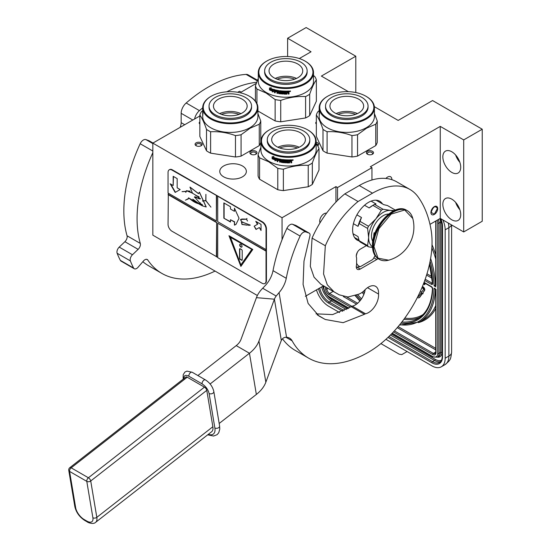 <?xml version="1.0" encoding="UTF-8"?>
<svg xmlns="http://www.w3.org/2000/svg" width="551" height="551" viewBox="0 0 551 551"><rect width="100%" height="100%" fill="white"/><g stroke="black" fill="none" stroke-linecap="round" stroke-linejoin="round"><path stroke-width="0.83" d="M316.336 121.964A2.624 1.515 -0 0 0 315.709 122.949A2.624 1.515 -0 0 0 316.336 123.927M199.848 121.95A2.624 1.515 -0 0 0 199.2 122.949A2.624 1.515 -0 0 0 199.848 123.947M317.686 145.712A3.561 2.052 -0 0 0 316.157 142.31M372.476 151.305A3.561 2.052 -0 0 0 367.448 151.305A3.561 2.052 -0 0 0 367.448 154.211L367.448 154.211A3.561 2.052 -0 0 0 372.476 154.211A3.561 2.052 -0 0 0 372.476 151.305M199.552 146.263A3.561 2.052 -0 0 0 201.149 145.726A3.561 2.052 -0 0 0 201.714 143.246A3.561 2.052 -0 0 0 197.713 142.289A3.561 2.052 -0 0 0 196.122 145.726A3.561 2.052 -0 0 0 199.552 146.263M255.967 151.305A3.561 2.052 -0 0 0 250.939 151.305A3.561 2.052 -0 0 0 250.939 154.211L250.939 154.211A3.561 2.052 -0 0 0 255.967 154.211A3.561 2.052 -0 0 0 255.967 151.305M242.468 165.982A13.293 7.673 -0 0 0 227.976 164.315A13.293 7.673 -0 0 0 219.773 171.409A13.293 7.673 -0 0 0 223.665 176.837A13.293 7.673 -0 0 0 238.149 178.496A13.293 7.673 -0 0 0 246.359 171.409A13.293 7.673 -0 0 0 242.468 165.982M348.384 91.68L321.371 76.086L355.794 56.216L306.149 27.55L287.615 38.253L311.046 51.78L299.317 58.551M256.284 83.394L241.138 92.141L239.554 91.225L237.715 92.286M374.349 106.674L398.166 120.421L432.583 100.551L482.235 129.216L463.701 139.913L440.263 126.386L370.362 166.746L371.946 167.662L337.529 187.533L335.938 186.617L282.05 217.728L152.834 143.122L199.848 115.979M316.157 143.646A2.624 1.515 180 0 1 317.762 145.037A2.624 1.515 180 0 1 317.596 145.567M367.827 154.397A2.624 1.515 180 0 1 367.345 153.522A2.624 1.515 180 0 1 368.956 152.124A2.624 1.515 180 0 1 371.815 152.448A2.624 1.515 -0 0 1 372.586 153.522A2.624 1.515 -0 0 1 372.097 154.397M196.5 145.919A2.624 1.515 -0 0 1 196.011 145.037A2.624 1.515 -0 0 1 197.954 143.577A2.624 1.515 180 0 1 201.253 145.037A2.624 1.515 180 0 1 200.771 145.919M251.318 154.397A2.624 1.515 180 0 1 250.829 153.522A2.624 1.515 180 0 1 252.448 152.124A2.624 1.515 180 0 1 255.306 152.448A2.624 1.515 -0 0 1 256.077 153.522A2.624 1.515 -0 0 1 255.588 154.397M152.834 143.122L152.834 235.16L257.358 295.508M282.05 217.728L282.05 239.719M320.021 222.859A6.089 3.513 -60 0 1 324.022 213.754A6.089 3.513 -60 0 1 326.509 213.23M305.344 296.314L323.54 285.811M335.938 186.617L335.938 202.079M337.529 187.533L337.529 200.461M371.946 167.662L371.946 179.991M434.305 214.442A4.773 2.755 120 0 0 437.425 210.234A4.773 2.755 120 0 0 436.695 206.411A4.773 2.755 120 0 0 434.305 206.646A4.773 2.755 120 0 0 431.185 210.854A4.773 2.755 120 0 0 431.922 214.683A4.773 2.755 120 0 0 434.305 214.442M385.872 178.455A6.089 3.513 -60 0 1 387.573 177.064A6.089 3.513 -60 0 1 390.611 176.761A6.089 3.513 -60 0 1 391.871 179.681M429.987 224.353L440.263 218.416L440.263 126.386M442.846 204.318A12.639 7.294 -120 0 0 448.362 217.032A12.639 7.294 -120 0 0 458.101 220.421A12.639 7.294 -120 0 0 460.719 214.635A12.639 7.294 -120 0 0 455.202 201.914A12.639 7.294 -120 0 0 445.463 198.532A12.639 7.294 -120 0 0 442.846 204.318M442.846 156.925A12.639 7.294 -120 0 0 448.362 169.639A12.639 7.294 -120 0 0 458.101 173.028A12.639 7.294 -120 0 0 460.719 167.242A12.639 7.294 -120 0 0 455.202 154.521A12.639 7.294 -120 0 0 445.463 151.139A12.639 7.294 -120 0 0 442.846 156.925M463.701 139.913L463.701 231.95L440.263 218.416M482.235 129.216L482.235 221.247L463.701 231.95M355.794 56.216L355.794 92.547M287.615 38.253L287.615 56.526M459.851 209.683A12.639 7.294 60 0 1 455.636 202.389M459.851 162.29A12.639 7.294 60 0 1 455.636 154.996M437.487 208.712C435.366 205.199 433.251 206.425 431.13 212.383L434.305 214.215L437.487 208.402M448.342 223.079A18.727 10.813 60 0 1 448.872 227.666L445.167 229.808L445.167 358.226A18.727 10.813 -120 0 1 441.289 366.801L444.994 364.659A18.727 10.813 60 0 0 448.872 356.084L445.167 358.226M445.167 229.808A18.727 10.813 -120 0 0 442.894 219.939M316.467 289.895A18.727 10.813 -120 0 0 328.658 306.246L339.595 312.569M441.289 366.801A18.727 10.813 -120 0 1 431.922 365.871L385.927 339.32M380.92 343.61L399.234 354.183L401.81 354.596L405.35 352.55A5.62 3.244 60 0 1 405.336 352.557M405.35 352.55L407.099 351.538M435.407 288.917L434.098 288.166L436.027 289.275L436.027 352.647A4.683 2.7 60 0 1 432.721 354.555L393.455 331.888M430.104 261.305A75.363 43.508 -120 0 1 434.098 285.873L435.751 284.895M436.027 285.459L436.027 221.784A4.683 2.7 -120 0 0 435.951 220.91M418.03 296.197A1.309 0.758 -120 0 0 418.581 296.41M419.27 297.602A2.659 1.536 -120 0 0 419.483 297.512A2.659 1.536 -120 0 0 419.779 297.237L422.094 293.979L421.79 293.593M421.329 293.022L418.56 296.438A1.309 0.758 60 0 1 418.416 296.576A1.309 0.758 60 0 1 417.851 296.562M421.77 291.92L421.081 291.789L421.425 293.497L422.727 293.848L423.127 293.621L422.713 293.104L424.559 290.508A2.266 1.309 -120 0 0 424.559 288.662A2.266 1.309 -120 0 0 423.175 286.933L422.431 286.506M423.409 284.061L424.911 284.461L424.911 283.173M422.094 293.979L421.701 294.206L420.874 293.18M417.431 297.388A2.659 1.536 -120 0 0 419.084 297.74A2.659 1.536 -120 0 0 419.38 297.471L421.701 294.206M421.908 287.76L422.775 288.263A0.916 0.53 60 0 1 423.34 288.965A0.916 0.53 60 0 1 423.333 289.709L421.494 292.305L421.081 291.789M422.713 293.104L424.16 290.742A2.266 1.309 -120 0 0 424.167 288.889A2.266 1.309 -120 0 0 422.775 287.161L422.28 286.871M422.727 293.848L422.321 293.339M424.511 284.695L424.511 282.945M424.16 282.746L424.16 284.006L423.567 283.662M424.16 283.545L423.712 283.283M365.926 96.232A27.054 15.621 180 0 0 327.659 96.232L327.266 96.459L327.659 96.232A27.054 15.621 -0 0 0 327.659 118.32A27.054 15.621 -0 0 0 365.926 118.32A27.054 15.621 180 0 0 365.926 96.232L366.325 96.459A27.619 15.945 180 0 1 374.411 107.734A27.619 15.945 180 0 1 366.319 119.009A27.619 15.945 -0 0 1 336.227 122.467A27.619 15.945 -0 0 1 319.174 107.734L319.174 110.331A27.619 15.945 -0 0 0 319.174 110.448L319.174 111.013A27.619 15.945 -0 0 1 319.174 110.896L319.174 112.776A27.619 15.945 -0 0 0 319.181 113.162L319.187 110.785A27.619 15.945 -0 0 0 319.318 111.97L319.353 115.159A27.619 15.945 -0 0 1 319.284 114.732L319.353 114.732M327.266 96.459A27.619 15.945 -0 0 0 319.174 107.734M374.411 107.734L374.411 116.447A27.619 15.945 180 0 1 366.319 127.722A27.619 15.945 -0 0 1 336.227 131.179A27.619 15.945 -0 0 1 319.174 116.447L319.174 113.348A27.619 15.945 -0 0 0 319.194 113.961L319.277 112.817M375.754 145.588L357.551 156.098L357.551 134.713L366.656 128.135L375.754 124.202L375.754 145.588A30.897 17.839 180 0 0 377.256 142.358L377.256 120.972L374.411 113.554M319.174 110.655L317.831 111.784A30.897 17.839 -0 0 0 316.336 115.014C318.554 118.045 320.778 122.832 322.996 129.368A30.897 17.839 -0 0 0 327.094 131.73C335.38 131.262 343.666 132.543 351.958 135.58A30.897 17.839 -0 0 0 357.551 134.713M322.996 129.368L322.996 150.754L316.336 136.4L316.336 115.014M322.996 150.754A30.897 17.839 -0 0 0 327.094 153.116L327.094 131.73M351.958 135.58L351.958 156.966L327.094 153.116M351.958 156.966A30.897 17.839 -0 0 0 357.551 156.098M377.256 120.972A30.897 17.839 180 0 1 375.754 124.202M319.208 112.824A27.619 15.945 -0 0 0 319.256 113.244L319.353 113.32M319.284 114.732L319.256 113.244M319.573 113.403L319.415 112.817L319.573 113.403M319.174 111.943L319.174 111.378M319.27 112.218L319.284 112.852A27.619 15.945 -0 0 1 319.208 112.252L319.208 111.688A27.619 15.945 -0 0 0 319.27 112.218L319.346 112.218M355.609 114.346A15.855 9.153 -0 0 0 337.977 114.346M357.434 113.596A16.854 9.732 -0 0 0 336.151 113.596M358.708 99.173A16.854 9.732 180 0 1 363.646 106.054A16.854 9.732 180 0 1 353.239 115.042A16.854 9.732 180 0 1 334.877 112.934A16.854 9.732 -0 0 1 329.939 106.054A16.854 9.732 -0 0 1 340.346 97.066A16.854 9.732 -0 0 1 358.708 99.173M325.545 106.054L325.545 107.273A21.255 12.267 -0 0 0 331.764 115.951A21.255 12.267 180 0 0 354.927 118.61A21.255 12.267 180 0 0 368.047 107.273L368.047 106.054A21.255 12.267 180 0 1 354.927 117.391A21.255 12.267 180 0 1 331.764 114.725A21.255 12.267 -0 0 1 325.545 106.054A21.255 12.267 -0 0 1 338.658 94.717A21.255 12.267 -0 0 1 361.821 97.375A21.255 12.267 180 0 1 368.047 106.054M266.76 61.071A27.054 15.621 180 0 0 266.76 83.16A27.054 15.621 0 0 0 305.02 83.16A27.054 15.621 0 0 0 305.02 61.071A27.054 15.621 0 0 0 305.02 61.065L305.419 61.299L305.02 61.065A27.054 15.621 180 0 0 266.76 61.071L266.36 61.299A27.619 15.945 180 0 1 266.56 61.182M266.36 61.299A27.619 15.945 180 0 0 258.274 72.574A27.619 15.945 180 0 0 266.36 83.848A27.619 15.945 0 0 0 296.459 87.306A27.619 15.945 0 0 0 313.505 72.574A27.619 15.945 0 0 0 305.419 61.299L305.419 61.299M313.505 72.574L313.505 81.286A27.619 15.945 0 0 1 296.459 96.019A27.619 15.945 0 0 1 266.36 92.561A27.619 15.945 180 0 1 258.274 81.286L258.274 72.574M257.923 111.006L275.135 120.938A30.897 17.839 0 0 0 280.728 121.805L305.591 117.955A30.897 17.839 0 0 0 309.69 115.593L316.35 101.239L316.35 79.847A30.897 17.839 0 0 0 314.848 76.617L313.505 75.494M255.43 101.143L255.43 85.811L258.274 78.394M256.931 103.519L256.931 89.042A30.897 17.839 180 0 1 255.43 85.811M256.931 89.042L266.03 92.974L275.135 99.552A30.897 17.839 0 0 0 280.728 100.42C289.013 97.382 297.306 96.101 305.591 96.57A30.897 17.839 0 0 0 309.69 94.207C311.907 87.671 314.132 82.884 316.35 79.847M275.135 120.938L275.135 99.552M280.728 121.805L280.728 100.42M305.591 117.955L305.591 96.57M309.69 115.593L309.69 94.207M270.383 89.145L270.169 89.317A27.619 15.945 0 0 0 273.434 90.44L274.109 89.593L274.109 91.535L272.228 91.948L274.267 91.335M273.434 90.44L274.267 89.4M269.818 89.841A27.24 15.731 0 0 0 273.007 91.005L272.414 91.755M272.228 91.948L273.007 91.005M269.597 90.02A27.619 15.945 0 0 0 272.828 91.191M269.687 89.689L269.687 87.974M270.1 89.186A27.619 15.945 0 0 0 273.365 90.316L273.971 89.551A27.619 15.945 0 0 1 270.679 88.477L271.285 87.74L269.467 88.002L269.467 89.958L270.314 89.007A27.24 15.731 0 0 0 273.523 90.116M288.724 91.032L289.034 91.246L288.724 91.032A27.619 15.945 0 0 1 286.672 91.108L286.554 93.56A27.619 15.945 0 0 1 284.55 93.546L284.454 92.575A27.24 15.731 0 0 0 285.742 92.596M284.433 92.788A27.619 15.945 0 0 0 285.742 92.809L285.742 92.244A27.619 15.945 0 0 1 284.433 92.224L284.564 91.445A27.24 15.731 0 0 0 286.086 91.466L286.086 91.115A27.619 15.945 0 0 1 279.791 90.722L279.509 90.922L279.791 90.722M284.55 91.666A27.619 15.945 0 0 0 286.086 91.68L286.086 91.466M279.791 92.416A27.619 15.945 0 0 0 281.038 92.568L281.106 92.354A27.24 15.731 0 0 1 279.874 92.21L279.509 92.141L279.591 90.763M279.509 92.141L279.557 90.791M274.66 89.758L274.508 92.713L274.777 89.765A27.619 15.945 0 0 0 278.744 90.571L279.13 93.078A27.619 15.945 0 0 0 281.038 93.312L281.038 92.568M274.66 92.513A27.24 15.731 0 0 0 275.149 92.637M274.508 92.713A27.619 15.945 0 0 0 275.149 92.871L275.293 91.356A27.24 15.731 0 0 0 276.657 91.666M275.149 91.556A27.619 15.945 0 0 0 276.657 91.893L276.657 91.328A27.619 15.945 0 0 1 275.149 90.991L275.149 90.516M275.397 90.254L275.397 90.254A27.24 15.731 0 0 0 277.043 90.612L276.926 90.819A27.619 15.945 0 0 1 275.252 90.454L275.397 90.254M276.926 90.819L277.043 93.057L277.043 90.612M277.043 93.057A27.24 15.731 0 0 0 277.58 93.16M276.926 93.264A27.619 15.945 0 0 0 277.58 93.388L277.697 91.865A27.24 15.731 0 0 0 278.565 92.017L278.462 92.224A27.619 15.945 0 0 1 277.58 92.072M281.912 93.505L281.623 93.718A27.24 15.731 0 0 1 278.84 93.374L278.462 93.305L278.565 92.017M278.462 93.305L278.462 92.224M278.744 93.587A27.619 15.945 0 0 0 281.568 93.932L281.623 93.718M281.857 93.718L281.568 92.051A27.619 15.945 0 0 1 280.307 91.921L280.383 91.142A27.24 15.731 0 0 0 282.346 91.328L282.298 91.549A27.619 15.945 0 0 1 280.307 91.356M282.298 91.549L282.346 93.78L282.346 91.328M282.346 93.78A27.24 15.731 0 0 0 282.987 93.822M282.298 93.994A27.619 15.945 0 0 0 282.987 94.042L283.028 91.376A27.24 15.731 0 0 0 283.717 91.418L283.689 91.631A27.619 15.945 0 0 1 282.987 91.59M283.985 94.09A27.619 15.945 0 0 0 286.961 94.118L286.94 93.897A27.24 15.731 0 0 1 284.013 93.877L283.717 91.418M283.689 93.842L283.689 91.631M287.243 92.575A27.24 15.731 0 0 0 287.959 92.554L287.994 92.768A27.619 15.945 0 0 1 287.264 92.795L286.94 93.897M288.297 92.988L288.297 94.069A27.619 15.945 0 0 0 289.034 94.021L288.993 92.658M288.297 93.849A27.24 15.731 0 0 0 288.993 93.808M289.034 94.021L289.02 92.713M288.993 91.879L288.579 92.478L289.034 92.802L288.538 92.265L288.993 91.135M289.034 92.1L289.02 91.191M290.143 91.073L289.84 91.597L290.281 91.556L290.225 90.943M289.785 91.383L289.785 91.011M290.487 91.06L289.489 91.142M290.535 91.191L289.537 91.356L290.501 91.122M286.961 94.118L287.264 92.795M286.086 91.68L286.086 91.115M277.69 90.963A27.619 15.945 0 0 0 278.351 91.073L278.455 90.867A27.24 15.731 0 0 1 277.8 90.757L277.69 90.963M278.351 91.073L278.462 91.659A27.619 15.945 0 0 1 277.58 91.507L277.58 91.032M278.462 91.432A27.24 15.731 0 0 0 278.565 91.452L278.455 90.867M288.18 91.624L288.145 91.411A27.24 15.731 0 0 1 287.243 91.445L287.264 91.659A27.619 15.945 0 0 0 288.18 91.624L288.145 91.411M288.297 91.714L288.297 92.189A27.619 15.945 0 0 1 287.264 92.231L287.264 91.659M287.243 92.01L287.243 91.445M281.106 93.098L281.106 92.354M277.07 79.179A15.855 9.153 180 0 1 294.709 79.179M275.252 78.435A16.854 9.732 180 0 1 296.534 78.435M273.978 64.012A16.854 9.732 180 0 1 292.34 61.905A16.854 9.732 180 0 1 302.74 70.893A16.854 9.732 180 0 1 297.809 77.767A16.854 9.732 0 0 1 279.44 79.881A16.854 9.732 0 0 1 269.04 70.893A16.854 9.732 0 0 1 273.978 64.012M264.638 70.893L264.638 72.112A21.255 12.267 0 0 0 277.759 83.449A21.255 12.267 0 0 0 300.915 80.79A21.255 12.267 180 0 0 307.141 72.112L307.141 70.893A21.255 12.267 180 0 1 300.915 79.564A21.255 12.267 0 0 1 277.759 82.223A21.255 12.267 0 0 1 264.638 70.893A21.255 12.267 0 0 1 270.865 62.215A21.255 12.267 180 0 1 294.02 59.556A21.255 12.267 180 0 1 307.141 70.893M269.405 129.864A27.054 15.621 180 0 0 269.405 151.952A27.054 15.621 0 0 0 307.672 151.952A27.054 15.621 0 0 0 307.672 129.864L308.064 130.091L307.672 129.864A27.054 15.621 180 0 0 269.405 129.864L269.012 130.091A27.619 15.945 180 0 1 269.212 129.981M269.012 130.091A27.619 15.945 180 0 0 260.919 141.366A27.619 15.945 180 0 0 269.012 152.641A27.619 15.945 0 0 0 299.11 156.098A27.619 15.945 0 0 0 316.157 141.366A27.619 15.945 0 0 0 308.064 130.091L308.064 130.091M316.157 141.366L316.157 150.079A27.619 15.945 0 0 1 299.11 164.811A27.619 15.945 0 0 1 269.012 161.353A27.619 15.945 180 0 1 260.919 150.079L260.919 141.366M260.919 147.186L258.082 154.604L258.082 175.996A30.897 17.839 180 0 0 259.576 179.227L277.78 189.73A30.897 17.839 0 0 0 283.372 190.598L308.236 186.755A30.897 17.839 0 0 0 312.334 184.385L319.001 170.032L319.001 148.646A30.897 17.839 0 0 0 317.5 145.416L316.157 144.293M259.576 179.227L259.576 157.834A30.897 17.839 180 0 1 258.082 154.604M259.576 157.834L268.681 161.767L277.78 168.344A30.897 17.839 0 0 0 283.372 169.212C291.665 166.182 299.951 164.894 308.236 165.362A30.897 17.839 0 0 0 312.334 163C314.559 156.463 316.777 151.677 319.001 148.646M277.78 189.73L277.78 168.344M283.372 190.598L283.372 169.212M308.236 186.755L308.236 165.362M312.334 184.385L312.334 163M273.027 157.937L272.814 158.116A27.619 15.945 0 0 0 276.085 159.239L276.76 158.385L276.76 160.327L274.873 160.74L276.919 160.134M276.085 159.239L276.919 158.192M272.463 158.64A27.24 15.731 0 0 0 275.652 159.797L275.059 160.555M274.873 160.74L275.652 159.797M272.242 158.812A27.619 15.945 0 0 0 275.479 159.99M272.339 158.488L272.339 156.773M272.752 157.979A27.619 15.945 0 0 0 276.017 159.108L276.616 158.351A27.619 15.945 0 0 1 273.33 157.276L273.93 156.532L272.111 156.801L272.111 158.757L272.965 157.806A27.24 15.731 0 0 0 276.175 158.915M291.376 159.824L291.686 160.045L291.376 159.824A27.619 15.945 0 0 1 289.323 159.907L289.206 162.352A27.619 15.945 0 0 1 287.195 162.338L287.099 161.367A27.24 15.731 0 0 0 288.387 161.388M287.078 161.588A27.619 15.945 0 0 0 288.387 161.608L288.387 161.044A27.619 15.945 0 0 1 287.078 161.023L287.216 160.245A27.24 15.731 0 0 0 288.738 160.258L288.738 159.907A27.619 15.945 0 0 1 282.436 159.514L282.153 159.714L282.436 159.514M287.195 160.458A27.619 15.945 0 0 0 288.738 160.479L288.738 160.258M282.436 161.216A27.619 15.945 0 0 0 283.689 161.36L283.751 161.147A27.24 15.731 0 0 1 282.518 161.002L282.153 160.94L282.243 159.556M282.153 160.94L282.208 159.583M277.311 158.557L277.153 161.505L277.422 158.564A27.619 15.945 0 0 0 281.389 159.37L281.781 161.87A27.619 15.945 0 0 0 283.689 162.111L283.689 161.36M277.311 161.305A27.24 15.731 0 0 0 277.794 161.429M277.153 161.505A27.619 15.945 0 0 0 277.794 161.663L277.945 160.155A27.24 15.731 0 0 0 279.309 160.458M277.794 160.355A27.619 15.945 0 0 0 279.309 160.692L279.309 160.127A27.619 15.945 0 0 1 277.794 159.783L277.794 159.315M278.041 159.046L278.041 159.046A27.24 15.731 0 0 0 279.694 159.411L279.571 159.611A27.619 15.945 0 0 1 277.904 159.246L278.041 159.046M279.571 159.611L279.694 161.856L279.694 159.411M279.694 161.856A27.24 15.731 0 0 0 280.232 161.96M279.571 162.056A27.619 15.945 0 0 0 280.232 162.187L280.342 160.665A27.24 15.731 0 0 0 281.21 160.809L281.113 161.023A27.619 15.945 0 0 1 280.232 160.871M284.557 162.297L284.275 162.511A27.24 15.731 0 0 1 281.485 162.173L281.113 162.097L281.21 160.809M281.113 162.097L281.113 161.023M281.389 162.38A27.619 15.945 0 0 0 284.213 162.724L284.275 162.511M284.502 162.517L284.213 160.844A27.619 15.945 0 0 1 282.959 160.713L283.035 159.935A27.24 15.731 0 0 0 284.991 160.127L284.943 160.341A27.619 15.945 0 0 1 282.959 160.148M284.943 160.341L284.943 162.786L284.991 160.127M284.991 162.573A27.24 15.731 0 0 0 285.638 162.614M284.943 162.786A27.619 15.945 0 0 0 285.638 162.834L285.68 160.176A27.24 15.731 0 0 0 286.368 160.21L286.341 160.424A27.619 15.945 0 0 1 285.638 160.389M286.63 162.882A27.619 15.945 0 0 0 289.606 162.91L289.592 162.697A27.24 15.731 0 0 1 286.658 162.669L286.368 160.21M286.341 162.635L286.341 160.424M289.888 161.374A27.24 15.731 0 0 0 290.611 161.347L290.639 161.56A27.619 15.945 0 0 1 289.909 161.588L289.592 162.697M290.949 161.78L290.949 162.862A27.619 15.945 0 0 0 291.686 162.821L291.637 161.45M290.949 162.641A27.24 15.731 0 0 0 291.637 162.607M291.686 162.821L291.665 161.505M291.637 160.678L291.224 161.271L291.686 161.595L291.19 161.057L291.637 159.928M291.686 160.892L291.672 159.983M292.485 160.389L292.932 160.348L292.87 159.818L292.533 160.169M292.436 160.176L292.436 159.804M293.132 159.852L292.133 159.942M293.18 159.983L292.182 160.155L293.153 159.914M289.606 162.91L289.909 161.588M288.738 160.479L288.738 159.907M280.335 159.756A27.619 15.945 0 0 0 281.003 159.873L281.106 159.666A27.24 15.731 0 0 1 280.452 159.549L280.335 159.756M281.003 159.873L281.113 160.451A27.619 15.945 0 0 1 280.232 160.307L280.232 159.831M281.113 160.231A27.24 15.731 0 0 0 281.21 160.245L281.106 159.666M290.825 160.424L290.797 160.203A27.24 15.731 0 0 1 289.888 160.238L289.909 160.458A27.619 15.945 0 0 0 290.825 160.424L290.949 160.982A27.619 15.945 0 0 1 289.909 161.023L289.909 160.458M289.888 160.809L289.888 160.238M283.751 161.898L283.751 161.147M279.722 147.978A15.855 9.153 180 0 1 297.354 147.978M277.897 147.227A16.854 9.732 180 0 1 299.179 147.227M276.623 132.805A16.854 9.732 180 0 1 294.985 130.697A16.854 9.732 180 0 1 305.392 139.685A16.854 9.732 180 0 1 300.453 146.566A16.854 9.732 0 0 1 282.091 148.674A16.854 9.732 0 0 1 271.684 139.685A16.854 9.732 0 0 1 276.623 132.805M267.29 139.685L267.29 140.911A21.255 12.267 0 0 0 280.404 152.241A21.255 12.267 0 0 0 303.567 149.583A21.255 12.267 180 0 0 309.793 140.911L309.793 139.685A21.255 12.267 180 0 1 303.567 148.364A21.255 12.267 0 0 1 280.404 151.022A21.255 12.267 0 0 1 267.29 139.685A21.255 12.267 0 0 1 273.51 131.007A21.255 12.267 180 0 1 296.672 128.349A21.255 12.267 180 0 1 309.793 139.685M249.438 96.26A27.054 15.621 180 0 0 211.178 96.26L210.778 96.494L211.178 96.26A27.054 15.621 -0 0 0 211.178 118.355A27.054 15.621 -0 0 0 249.438 118.355A27.054 15.621 180 0 0 249.438 96.26L249.837 96.494A27.619 15.945 180 0 1 257.923 107.769A27.619 15.945 180 0 1 249.837 119.044A27.619 15.945 -0 0 1 219.739 122.494A27.619 15.945 -0 0 1 202.692 107.769L202.692 110.365A27.619 15.945 -0 0 0 202.692 110.482L202.692 111.047A27.619 15.945 -0 0 1 202.692 110.93L202.692 112.81A27.619 15.945 -0 0 0 202.699 113.196L202.699 110.82A27.619 15.945 -0 0 0 202.692 110.93M210.778 96.494A27.619 15.945 -0 0 0 202.692 107.769M257.923 107.769L257.923 116.481A27.619 15.945 180 0 1 249.837 127.756A27.619 15.945 -0 0 1 219.739 131.214A27.619 15.945 -0 0 1 202.692 116.481L202.692 113.375A27.619 15.945 -0 0 0 202.713 113.995L202.727 113.995M259.266 145.622L241.069 156.133L241.069 134.747L250.168 128.169L259.266 124.237L259.266 145.622A30.897 17.839 180 0 0 260.768 142.392L260.768 121.006L257.923 113.589M202.692 110.689L201.349 111.812A30.897 17.839 -0 0 0 199.848 115.042C202.072 118.079 204.29 122.866 206.508 129.395A30.897 17.839 -0 0 0 210.606 131.765C218.899 131.296 227.184 132.577 235.47 135.608A30.897 17.839 -0 0 0 241.069 134.747M206.508 129.395L206.508 150.788L199.848 136.434L199.848 115.042M206.508 150.788A30.897 17.839 -0 0 0 210.606 153.15L210.606 131.765M235.47 135.608L235.47 157.001L210.606 153.15M235.47 157.001A30.897 17.839 -0 0 0 241.069 156.133M260.768 121.006A30.897 17.839 180 0 1 259.266 124.237M202.713 113.995L202.789 112.852M202.727 112.852A27.619 15.945 -0 0 0 202.768 113.272L202.871 115.193A27.619 15.945 -0 0 1 202.796 114.766L202.871 114.76M202.796 114.766L202.768 113.272M202.699 110.82A27.619 15.945 -0 0 0 202.837 112.005L202.871 113.348M203.043 113.327L202.975 112.748L203.085 113.334M203.085 113.437L202.933 112.852L203.085 113.437M202.692 111.977L202.692 111.412M202.789 112.252L202.796 112.886A27.619 15.945 -0 0 1 202.727 112.287L202.727 111.722A27.619 15.945 -0 0 0 202.789 112.252L202.864 112.246M239.127 114.374A15.855 9.153 -0 0 0 221.488 114.374M240.952 113.63A16.854 9.732 -0 0 0 219.67 113.63M242.226 99.208A16.854 9.732 180 0 1 247.158 106.081A16.854 9.732 180 0 1 236.758 115.069A16.854 9.732 180 0 1 218.396 112.962A16.854 9.732 -0 0 1 213.457 106.081A16.854 9.732 -0 0 1 223.858 97.093A16.854 9.732 -0 0 1 242.226 99.208M209.056 106.081L209.056 107.307A21.255 12.267 -0 0 0 215.283 115.986A21.255 12.267 180 0 0 238.438 118.644A21.255 12.267 180 0 0 251.559 107.307L251.559 106.081A21.255 12.267 180 0 1 238.438 117.418A21.255 12.267 180 0 1 215.283 114.76A21.255 12.267 -0 0 1 209.056 106.081A21.255 12.267 -0 0 1 222.177 94.751A21.255 12.267 -0 0 1 245.333 97.41A21.255 12.267 180 0 1 251.559 106.081M366.415 245.615L360.23 249.183A5.62 3.244 120 0 0 356.263 256.063A5.62 3.244 120 0 0 356.593 257.703L356.593 264.742A5.62 3.244 120 0 0 356.263 266.767A5.62 3.244 120 0 0 357.42 269.336A5.62 3.244 120 0 0 360.23 269.06L376.781 259.507A5.62 3.244 120 0 0 377.986 258.591M219.174 423.478L256.353 394.44A37.447 25.043 -9.5 0 0 265.844 382.208L280.638 342.192A24.919 6.626 -85.1 0 1 281.327 340.484C282.443 338.231 284.185 337.157 286.561 337.267A18.727 10.813 -60 0 1 289.571 338.135A18.727 10.813 -60 0 1 292.14 340.835A119.829 69.185 120 0 0 308.588 358.122A119.829 69.185 120 0 0 368.509 352.185A89.875 51.89 120 0 0 431.02 229.519A149.789 86.479 120 0 0 418.553 197.547L418.367 197.279A74.895 43.24 120 0 0 409.951 189.468A74.895 43.24 120 0 0 372.504 193.181L358.06 201.514A73.586 42.482 120 0 0 325.324 245.76L323.568 273.992L327.308 284.839L334.202 291.961L339.251 294.826L347.895 297.01L358.611 294.234A14.98 8.651 120 0 0 364.748 290.067A14.23 8.217 120 0 1 375.624 286.355A14.23 8.217 120 0 1 378.516 294.048L367.51 287.691M315.998 313.829L332.577 314.593L351.207 306.666A3.747 2.163 -60 0 1 352.309 306.142L365.547 313.788A14.23 8.217 120 0 0 378.516 294.048M365.547 313.788A3.747 2.163 120 0 0 364.445 314.304L343.149 322.672L325.276 319.49L318.953 315.978L308.126 303.443L303.084 284.461L303.994 261.14L309.827 236.221A3.747 2.163 120 0 0 309.263 233.176A3.747 2.163 120 0 0 309.063 233.08L305.819 231.923A5.62 3.244 120 0 0 300.116 236.069A119.829 69.185 120 0 0 286.258 278.296A18.727 10.813 -60 0 1 279.075 292.581L276.182 296.039A18.727 12.521 -9.5 0 0 274.412 299.186L258.949 341.028A37.447 25.043 170.5 0 1 249.458 353.253L210.11 383.985M382.497 203.939A22.467 12.969 120 0 0 379.742 201.253A22.467 12.969 120 0 0 362.427 207.272A22.467 12.969 120 0 0 352.619 229.884A22.467 12.969 120 0 0 357.275 240.167A22.467 12.969 120 0 0 359.335 240.987M282.456 338.789A119.829 69.185 120 0 0 295.35 350.477L308.588 358.122M358.06 201.514L344.823 193.869L359.259 185.535A74.895 43.24 -60 0 1 396.706 181.83L409.951 189.468M325.324 245.76L312.08 238.115A73.586 42.482 -60 0 1 344.823 193.869M312.08 238.115L310.323 266.333L314.056 277.181L320.957 284.323L334.195 291.968M352.309 306.142A14.23 8.217 120 0 0 365.175 289.64M309.063 233.08L295.818 225.435A3.747 2.163 -60 0 1 296.025 225.531A3.747 2.163 -60 0 1 296.211 225.662M295.818 225.435L292.581 224.278L305.819 231.923M276.182 296.039L262.703 288.256L265.837 284.943A18.727 10.813 120 0 0 273.02 270.651A119.829 69.185 120 0 1 286.871 228.424A5.62 3.244 -60 0 1 292.581 224.278M262.703 288.256A37.447 25.043 -9.5 0 0 256.429 297.657L240.966 339.499A18.727 12.521 170.5 0 1 236.221 345.615L197.892 375.541M356.593 263.185A14.98 8.651 120 0 0 360.299 266.691L356.917 267.111A16.854 9.732 -60 0 1 356.772 267.028A16.854 9.732 -60 0 1 356.263 266.691M360.299 266.691L372.738 259.507A14.98 8.651 120 0 0 375.024 255.574M357.468 252.069A14.98 8.651 120 0 0 356.263 256.091M394.282 210.537L390.487 210.427A20.594 11.888 120 0 0 383.2 212.376A20.594 11.888 120 0 0 375.92 218.837L368.454 226.247A23.121 13.348 120 0 0 367.607 228.424L368.64 237.584L367.607 245.594A23.121 13.348 120 0 0 368.454 246.793L372.538 247.537M381.326 210.234A23.121 13.348 -60 0 1 382.174 209.717A23.121 13.348 -60 0 1 383.014 209.256L374.584 204.387A23.121 13.348 120 0 0 373.736 204.848A23.121 13.348 120 0 0 372.889 205.365L381.326 210.234L375.92 218.837A20.594 11.888 120 0 0 368.64 237.584M353.012 233.707L358.047 236.613L359.169 240.725A23.121 13.348 -60 0 0 360.017 241.923L368.454 246.793M354.513 237.481L358.963 240.05M359.169 240.725L367.607 245.594M356.91 214.862L361.484 217.507L360.017 221.378A23.121 13.348 120 0 0 359.169 223.554L367.607 228.424M359.169 223.554L358.047 226.358L353.418 223.685M360.017 221.378L368.454 226.247M372.889 205.365L369.177 207.934L364.521 205.254M371.098 201.115L376.044 203.966L374.584 204.387M393.07 211.129A20.594 11.888 120 0 0 390.487 210.427L383.014 209.256M376.037 200.213L383.737 204.655L387.456 205.537L395.342 210.089M368.64 237.619A20.594 11.888 120 0 0 372.49 246.772M388.579 214.07A16.571 9.567 120 0 0 371.484 235.959A16.571 9.567 -60 0 0 372.793 241.414M361.484 217.507A21.53 12.432 120 0 0 358.047 226.358M373.736 204.848L372.614 205.502A21.53 12.432 120 0 0 369.177 207.934M412.768 218.416A34.265 34.265 0 0 1 388.648 260.189L378.048 258.178L373.943 246.641L378.854 228.761L391.141 214.112L404.696 209.979L412.768 218.437C411.831 214.876 410.02 212.293 407.341 210.702A28.087 16.213 -60 0 1 410.309 213.375M388.29 214.298L388.014 214.139A15.449 8.919 120 0 0 387.925 214.084M374.136 235.573L374.136 232.742A15.449 8.919 120 0 0 373.736 236.345A15.449 8.919 120 0 0 373.743 236.889M374.136 232.742L374.949 233.211M372.848 241.056L372.566 240.89A15.449 8.919 -60 0 1 372.476 240.842M152.834 152.648A119.829 69.185 120 0 0 137.075 218.568A119.829 69.185 120 0 0 140.298 243.425A4.683 2.7 -60 0 1 138.136 249.355L132.467 254.755A4.683 2.7 120 0 0 130.38 260.905A137.619 79.454 120 0 0 133.604 268.034A4.683 2.7 120 0 0 134.265 268.743A4.683 2.7 120 0 0 138.108 267.221L143.418 261.029A4.683 2.7 -60 0 1 147.262 259.514A4.683 2.7 -60 0 1 147.813 260.038A119.829 69.185 120 0 0 161.898 273.427A119.829 69.185 120 0 0 215.055 271.085M152.834 151.036L140.174 143.735A119.829 69.185 120 0 0 123.837 210.93A119.829 69.185 120 0 0 127.054 235.787L140.298 243.425M257.255 80.839L246.09 74.399A131.069 75.673 120 0 0 186.183 102.989A9.36 5.407 -60 0 0 181.162 113.306L181.162 122.666L184.716 124.719M246.09 74.399A9.36 5.407 -60 0 1 248.095 74.826L257.489 80.253M142.84 261.704A119.829 69.185 120 0 0 148.653 265.782L161.898 273.427M134.265 268.743L121.02 261.098A4.683 2.7 -60 0 1 120.366 260.389A137.619 79.454 120 0 1 117.136 253.26A4.683 2.7 -60 0 1 119.223 247.11L124.898 241.71A4.683 2.7 120 0 0 127.054 235.787M140.174 143.735A5.62 3.244 -60 0 1 145.884 139.582L148.811 140.629A3.747 2.163 -60 0 1 149.018 140.725A3.747 2.163 -60 0 1 149.204 140.856M180.129 127.364A9.36 5.407 120 0 0 181.162 122.666M256.704 82.271A131.069 75.673 120 0 0 226.792 91.817M202.692 107.879A131.069 75.673 120 0 0 199.428 110.634A9.36 5.407 120 0 0 194.593 119.016M212.865 426.736L96.824 517.355A2.81 1.88 170.5 0 1 92.885 517.74L86.789 481.36A2.81 1.619 -60 0 1 88.401 477.772L71.189 467.833A2.81 1.316 52 0 0 69.805 467.682L185.852 377.056A2.81 1.316 52 0 1 187.23 377.208L204.442 387.146A2.81 1.316 52 0 1 206.777 390.356L212.865 426.736A13.107 6.137 52 0 1 211.667 431.715L95.626 522.334A13.107 6.137 -128 0 0 96.824 517.355L90.729 480.975L206.777 390.356M265.059 283.393A5.62 3.244 -120 0 0 265.265 283.29A5.62 3.244 -120 0 0 266.429 280.714L266.429 228.734A5.62 3.244 -120 0 0 262.455 221.86L172.429 169.88A5.62 3.244 -120 0 0 169.618 169.598A5.62 3.244 -120 0 0 169.426 169.729M266.03 251.132L217.707 223.231L217.707 257.634L262.062 283.242A5.62 3.244 -120 0 0 264.866 283.517A5.62 3.244 -120 0 0 266.03 280.948L266.03 228.968A5.62 3.244 -120 0 0 262.062 222.087L216.646 195.564L216.385 220.937L168.055 193.043L168.055 172.401A5.62 3.244 -120 0 1 169.219 169.832L169.618 169.598M168.324 193.194L168.055 224.381A5.62 3.244 -120 0 0 172.029 231.262L217.707 257.324M216.646 195.564L172.029 170.107A5.62 3.244 -120 0 0 169.219 169.832M261.05 230.504L261.05 224.388L255.76 221.33L257.469 224.298L254.156 226.206L256.029 229.45L259.342 227.542L261.05 230.504M234.444 225.152L235.952 224.464L239.044 218.224L234.444 208.182L234.444 211.315L230.47 209.029L230.47 206.735L223.851 202.913L223.851 218.196L230.47 222.019L230.47 219.725L234.444 222.019L234.444 225.152L235.835 224.526M250.326 225.125L241.696 221.901L241.972 224.457L240.932 219.45L246.469 219.222L247.509 221.034L246.572 219.222L246.917 218.465L246.449 219.112L242.178 219.016L240.863 219.353L242.034 224.56L241.758 222.005L250.326 225.125L248.522 225.4M242.103 224.471L246.903 225.145L242.103 224.471M217.707 196.48L217.707 221.702L266.03 249.603M217.707 223.231L266.298 250.98M240.877 266.422L252.792 249.472L228.961 235.711L240.877 266.422M168.324 194.413L216.646 222.315L216.646 256.711M216.385 256.869L216.646 222.315M168.055 194.572L216.385 222.466M170.19 183.8L175.177 192.43L180.156 189.551L177.167 187.829L177.167 178.614L173.179 176.313L173.179 185.529L170.19 183.8M198.016 203.588C195.178 202.727 192.258 200.963 189.255 198.298L202.189 205.792L206.15 206.976L199.372 192.189L198.505 193.704L189.937 187.12L192.519 193.256L196.948 195.887L200.192 198.966L194.593 197.031L202.189 205.792M202.189 204.531L200.984 204.022L200.888 204.958L192.774 199.193L197.058 202.913L188.49 197.823M198.856 196.755L198.994 198.739L194.655 196.783L194.386 197.292M199.138 202.527L200.516 202.968M192.492 193.015L186.61 190.653L185.928 191.349L182.037 191.658L185.852 191.493L185.756 192.375L186.699 190.818L192.513 193.194M195.639 195.385L198.195 196.397M182.14 191.596L185.852 191.493M206.219 206.935L199.441 192.154M198.574 193.656L190.102 187.147M187.746 199.297L188.945 198.277L185.425 200.185L189.11 198.388M187.657 199.138L185.425 200.185M202.499 200.901L205.84 200.736L210.93 207.135L205.909 200.647L205.909 194.338L205.771 200.571L202.499 200.901M216.385 195.715L216.385 220.937M259.342 227.542L261.05 229.891M254.156 226.206L256.298 229.299M257.469 224.298L254.424 226.055M256.284 221.64L257.737 224.147M223.851 218.196L230.47 221.716M224.112 203.064L224.112 218.044M234.444 211.315L234.705 208.56M234.444 222.019L234.705 225.001M230.47 219.725L234.705 221.867M240.932 219.312L240.401 220.021M241.834 221.97L242.64 221.901M247.048 225.049L247.647 225.097M246.449 219.112L246.972 218.499M246.469 219.222L242.22 219.126M241.001 219.415L242.35 219.05M242.233 224.395L246.786 225.035M229.374 235.952L241.083 266.126M170.72 184.103L175.438 192.278M173.179 185.529L173.448 176.465M198.119 203.526L197.058 202.913M199.138 204.139L202.486 205.64M200.261 198.911L194.737 196.941L196.452 197.065M198.739 198.622L200.192 198.959M186.637 190.639L185.783 192.216M186.699 190.818L190.157 191.163M200.488 198.56L199.118 198.78L199.028 196.865M202.389 204.834C202.451 205.626 202.003 205.688 201.032 205.02L201.074 204.187L202.313 204.779M201.032 204.001L200.936 204.717M198.966 196.7L199.097 198.677M202.548 201.074L205.909 200.605M230.373 236.985L251.91 249.417L240.877 264.893L230.373 236.985M201.129 204.159L202.203 204.545M230.104 237.137L251.91 249.417M251.642 249.575L240.877 264.893M242.068 246.352A1.687 0.971 -120 0 0 241.331 244.658A1.687 0.971 -120 0 0 240.036 244.203A1.687 0.971 -120 0 0 239.685 244.975A1.687 0.971 -120 0 0 240.422 246.669A1.687 0.971 -120 0 0 241.717 247.124A1.687 0.971 -120 0 0 242.068 246.352M241.538 260.251A0.937 0.537 -120 0 0 242.006 260.292A0.937 0.537 -120 0 0 242.199 259.865L242.199 250.691A0.937 0.537 -120 0 0 241.538 249.548L240.215 248.783A0.937 0.537 -120 0 0 239.747 248.735A0.937 0.537 -120 0 0 239.554 249.162L239.554 258.336A0.937 0.537 -120 0 0 240.215 259.487L241.799 260.093A0.937 0.537 -120 0 0 242.116 260.182M240.174 244.148A1.687 0.971 -120 0 0 239.947 244.823A1.687 0.971 -120 0 0 240.601 246.421A1.687 0.971 -120 0 0 241.841 247.027M239.899 248.694A0.937 0.537 -120 0 0 239.816 249.011L239.816 258.185A0.937 0.537 -120 0 0 240.477 259.328L241.799 260.093M451.441 224.87A9.36 5.407 180 0 1 448.872 227.666L448.872 356.084A9.36 5.407 180 0 0 451.613 352.268L451.613 224.973M440.772 218.713A14.98 8.651 60 0 1 442.515 226.447L442.515 356.697A14.98 8.651 60 0 1 431.922 362.813L387.959 337.432M342.701 311.301L328.658 303.195A14.98 8.651 60 0 1 318.526 288.703M442.515 226.447L442.515 226.447A0.937 0.537 180 0 1 442.239 226.062L440.511 218.561M442.515 356.697A0.937 0.537 180 0 1 442.239 356.318L442.239 226.062M442.239 356.318C442.157 359.404 441.275 361.415 439.608 362.365A14.044 8.107 60 0 1 432.583 361.67L388.958 336.475M431.922 362.813A0.937 0.537 -60 0 1 432.583 361.67L434.574 360.519L390.425 335.029M344.182 310.626L329.319 302.044A14.044 8.107 60 0 1 319.725 288.015M328.658 303.195A0.937 0.537 -60 0 1 329.319 302.044L331.303 300.901A14.044 8.107 60 0 1 321.715 286.864M440.49 361.676A14.044 8.107 60 0 1 434.574 360.519A0.937 0.537 -60 0 0 435.235 359.376L391.382 334.058M346.338 309.579L331.303 300.901A0.937 0.537 -60 0 0 331.964 299.751A13.107 7.569 60 0 1 327.115 295.37M441.509 360.175A13.107 7.569 60 0 1 435.235 359.376M347.715 308.849L331.964 299.751M324.064 290.088A13.107 7.569 60 0 1 322.92 286.169M437.404 357.144A9.36 5.407 -120 0 0 441.854 352.495L441.854 222.659M441.854 352.495A0.937 0.537 -0 0 0 440.531 352.495L440.531 222.239A8.423 4.863 -120 0 0 439.85 218.657M441.744 222.184A0.937 0.537 -0 0 0 440.531 222.239L439.071 223.079L439.071 353.336L440.531 352.495A8.423 4.863 -120 0 1 438.782 356.352L437.329 357.193A8.423 4.863 60 0 0 439.071 353.336A0.937 0.537 180 0 1 437.749 353.336A7.487 4.325 60 0 1 432.452 356.394L392.243 333.176M438.396 219.498A8.423 4.863 60 0 1 439.071 223.079A0.937 0.537 180 0 1 437.749 223.079L437.749 353.336M392.043 333.376L432.645 356.821A0.937 0.537 -60 0 1 432.452 356.394M348.907 308.161L329.181 296.769A7.487 4.325 60 0 1 323.892 287.594L323.892 286.01M348.638 308.319L329.381 297.196A0.937 0.537 -60 0 1 329.181 296.769M329.381 297.196C325.861 294.792 323.94 291.465 323.616 287.216A0.937 0.537 -0 0 0 323.892 287.594M437.239 220.166A7.487 4.325 60 0 1 437.749 223.079M355.292 295.536A75.363 43.508 -120 0 0 359.989 300.867M326.936 287.774L326.936 288.896A0.937 0.537 180 0 1 325.607 288.896A4.683 2.7 -120 0 0 328.919 294.627L350.546 307.114M325.607 288.896L325.607 287.009M399.723 324.704A75.363 43.508 -120 0 0 434.098 288.166M434.098 285.873L436.027 286.988M360.705 299.971A73.49 42.427 60 0 1 356.373 295.095M424.056 282.367L431.405 286.61A1.873 1.081 60 0 1 432.728 288.972A73.49 42.427 60 0 1 400.928 323.196M429.601 263.736A73.49 42.427 60 0 1 432.728 283.483A1.873 1.081 60 0 1 431.405 284.316L424.759 280.48M327.907 288.331L326.936 288.896A3.747 2.163 -120 0 0 329.581 293.483A0.937 0.537 120 0 0 328.919 294.627M333.203 291.389L329.581 293.483L351.807 306.315M436.027 352.647A0.937 0.537 180 0 1 435.751 352.268L435.751 289.433L434.753 288.855M435.751 352.268L435.256 353.597A3.747 2.163 60 0 1 433.382 353.411L394.378 330.896M432.721 354.555A0.937 0.537 -60 0 1 433.382 353.411L435.751 352.041M399.385 325.118L419.628 321.949A76.3 44.052 -120 0 0 435.4 289.234M430.613 258.502A76.3 44.052 60 0 1 435.407 285.101L435.751 285.301M435.738 221.034L435.751 221.399A0.937 0.537 0 0 0 436.027 221.784M361.484 298.883A72.553 41.89 60 0 1 357.654 294.585M431.405 286.61A0.937 0.537 120 0 0 431.605 287.037L423.96 282.629M432.728 288.972A0.937 0.565 -177.7 0 1 432.459 288.552C431.66 303.25 426.763 313.305 417.761 318.712A72.553 41.89 60 0 1 401.865 322.004M431.405 284.316A0.937 0.537 -60 0 1 432.067 283.173L425.207 279.205M432.728 283.483A0.937 0.517 177.8 0 1 432.459 283.138L432.535 283.214M432.48 283.242A0.937 0.537 60 0 1 432.067 283.173L432.452 282.952M356.511 304.138L343.335 296.534M435.751 349.892L397.25 327.659M419.628 321.949L423.871 319.504A76.3 44.052 -120 0 0 435.751 305.619M435.751 259.018A76.3 44.052 -120 0 0 431.874 247.812M363.86 294.406A72.553 41.89 60 0 1 362.103 292.388M419.8 317.383A72.553 41.89 60 0 1 403.897 319.318M432.115 278.303L426.57 275.107M357.633 303.257L346.758 296.982M435.751 348.363L398.125 326.633M418.395 322.617A77.236 44.59 -120 0 0 435.751 308.505M435.751 254.603A77.236 44.59 -120 0 0 432.018 244.754M364.376 293.008A71.616 41.346 60 0 1 363.137 291.582M423.085 314.525A71.616 41.346 60 0 1 404.758 318.147M431.929 276.671L426.977 273.806M419.779 297.237L419.38 297.471M423.175 286.933L422.775 287.161M424.559 290.508L424.16 290.742M279.075 292.581L286.561 337.267M256.429 297.657L274.412 299.186L281.327 340.484M292.14 340.835L285.962 337.267M359.259 185.535L372.504 193.181M351.207 306.666L364.445 314.304M286.871 228.424L300.116 236.069M286.258 278.296L273.02 270.651M377.862 201.267A22.467 12.969 120 0 0 377.18 200.33M355.195 238.411A22.467 12.969 120 0 0 356.345 238.535M360.23 269.06L356.263 266.767M376.781 259.507L373.84 257.806M258.949 341.028L265.844 382.208M236.221 345.615L249.458 353.253L256.353 394.44M383.055 260.582A28.087 16.213 -60 0 1 379.253 259.349A28.087 16.213 -60 0 1 373.44 246.49A28.087 16.213 -60 0 1 385.7 218.224A28.087 16.213 -60 0 1 407.341 210.702L406.645 210.303A28.087 16.213 -60 0 0 385.004 217.824A28.087 16.213 -60 0 0 372.745 246.09A28.087 16.213 -60 0 0 378.558 258.942C374.549 256.442 372.517 252.034 372.469 245.705C371.656 226.688 394.599 202.134 406.645 210.303M199.428 110.634L186.183 102.989M146.532 259.301L147.813 260.038M133.604 268.034L120.366 260.389M130.38 260.905L117.136 253.26M132.467 254.755L119.223 247.11M124.898 241.71L138.136 249.355M152.834 143.591L145.884 139.582M152.985 143.04L148.811 140.629M192.822 120.035L181.162 113.306M183.318 379.033L183.125 377.903A2.81 1.88 -9.5 0 0 183.655 378.771M207.672 434.835L213.581 436.048L217.122 434.663L218.747 432.749L219.773 429.084L219.594 425.957A2.81 1.88 -9.5 0 1 218.809 427.569A2.81 1.88 170.5 0 1 214.862 427.948L209.098 393.49A2.81 1.88 170.5 0 0 213.037 393.111A2.81 1.88 -9.5 0 0 213.822 391.499C212.665 386.65 209.876 382.787 205.461 379.914L192.223 372.269A2.81 1.619 -60 0 0 190.474 372.641A2.81 1.619 120 0 0 188.862 376.23L202.1 383.875C205.785 386.327 208.113 389.536 209.098 393.49M205.461 379.914A2.81 1.619 -60 0 0 203.712 380.286A2.81 1.619 120 0 0 202.1 383.875M183.938 378.971C183.662 375.417 185.308 374.508 188.862 376.23M208.278 434.36A15.917 7.452 -128 0 0 214.862 427.948M204.442 387.146L88.401 477.772A2.81 1.316 52 0 1 90.729 480.975A2.81 1.88 -9.5 0 1 86.789 481.36L69.578 471.422A2.81 1.619 -60 0 1 71.189 467.833L187.23 377.208M95.626 522.334C93.222 524.814 87.361 522.307 87.416 521.99L84.771 520.461A2.81 1.619 -60 0 1 84.22 519.559L86.865 521.088A10.297 4.821 -128 0 0 92.885 517.74M84.771 520.461C79.537 517.045 76.238 512.471 74.86 506.741A2.81 1.88 -9.5 0 0 75.673 507.802A10.297 4.821 -128 0 0 84.22 519.559M74.86 506.741L68.765 470.361A2.81 1.88 170.5 0 0 69.578 471.422L75.673 507.802M87.416 521.99A2.81 1.619 -60 0 1 86.865 521.088M262.455 221.86L262.062 222.087M266.429 228.734L266.03 228.968M266.429 280.714L266.03 280.948M172.429 169.88L172.029 170.107M451.613 352.268C450.587 359.404 451.069 359.589 444.994 364.659M432.645 356.821L437.329 357.193M323.616 285.852L323.616 287.216M359.858 301.011L355.113 295.605M435.751 221.399L435.751 286.065M431.605 287.037L432.459 288.552M429.505 264.163L432.459 283.138M419.084 297.74L419.483 297.512M319.187 113.182L319.559 113.182M202.699 113.217L203.078 113.21M336.103 293.015L339.251 294.833M317.204 314.814L323.017 318.168M296.025 225.531L309.263 233.176M356.772 267.028L356.263 266.732M388.669 260.182C385.115 261.146 381.974 260.871 379.253 259.349L378.558 258.942M149.018 140.725L153.006 143.026M183.125 377.903L183.221 374.673L184.936 372.028L186.941 371.112L192.223 372.269M219.594 425.957L213.822 391.499M69.805 467.682A2.81 2.81 0 0 0 68.765 470.361M264.866 283.517L265.265 283.29"/></g></svg>
